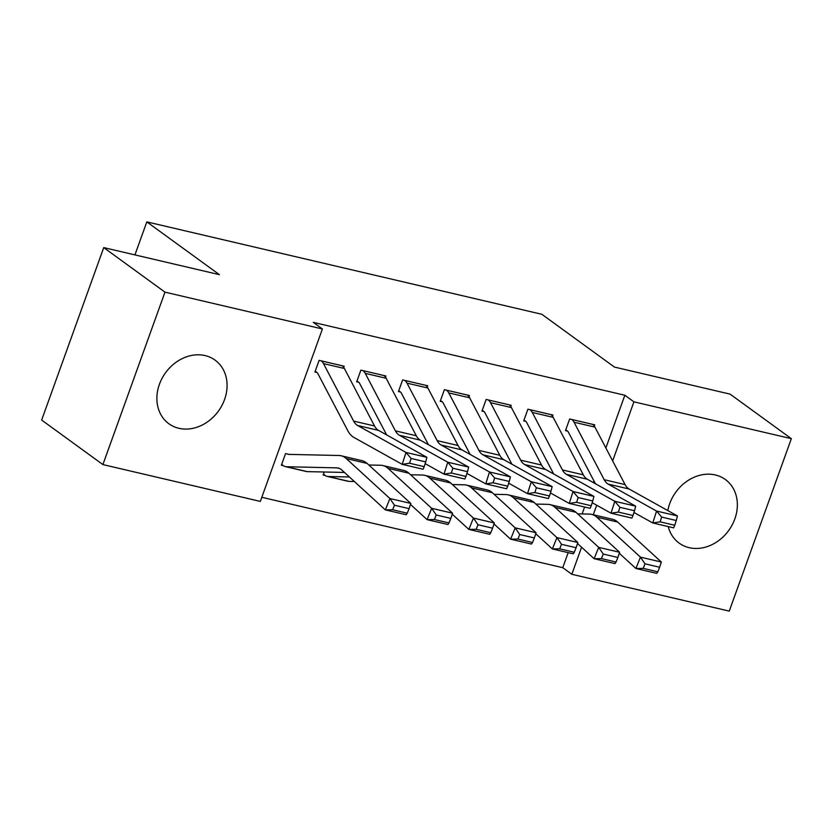 <?xml version="1.0" encoding="UTF-8"?>
<svg xmlns="http://www.w3.org/2000/svg" width="833" height="833" viewBox="0 0 833 833"><rect width="100%" height="100%" fill="white"/><g stroke="black" fill="none" stroke-linecap="round" stroke-linejoin="round"><path stroke-width="1.25" d="M205.074 355.587A39.307 32.664 -54 0 1 215.101 360.148A39.307 32.664 -54 0 1 221.901 405.546A39.307 32.664 -54 0 1 178.897 428.297A39.307 32.664 -54 0 1 168.86 423.737A39.307 32.664 -54 0 1 162.06 378.338A39.307 32.664 -54 0 1 205.074 355.587M667.827 510.587A39.307 32.664 -54 0 1 715.349 474.966A39.307 32.664 -54 0 1 725.387 479.527A39.307 32.664 -54 0 1 732.176 524.925A39.307 32.664 -54 0 1 689.172 547.677A39.307 32.664 -54 0 1 679.145 543.106A39.307 32.664 -54 0 1 668.233 526.591M261.812 497.291L562.764 567.69L571.834 574.291L581.58 547.229M260.323 501.414L102.896 464.585L164.976 292.144L322.413 328.973L260.323 501.414M164.976 292.144L103.74 247.599L41.65 420.051L102.896 464.585M103.74 247.599L219.402 274.661L146.816 221.88L541.846 314.291L614.431 367.072L730.104 394.134L791.35 438.668L729.26 611.12L571.834 574.291M146.816 221.88L134.936 254.898M325.214 475.487L323.131 474.997L324.204 471.999M385.502 377.203L385.939 375.995L360.887 370.133L356.691 381.785L358.773 382.274M469.021 396.747L469.458 395.529L444.395 389.667L440.199 401.319L442.292 401.808M552.529 416.281L552.966 415.063L527.914 409.201L523.718 420.852L525.81 421.342M562.764 567.69L568.179 552.643M582.111 513.94L584.61 507.026M593.398 482.619L593.981 480.985M605.872 447.967L624.854 395.248L313.333 322.371L322.413 328.973M594.293 426.048L594.731 424.83L569.668 418.978L565.482 430.63L567.565 431.119L565.774 429.807M510.775 406.514L511.212 405.296L486.16 399.434L481.963 411.086L484.046 411.575M427.256 386.981L427.693 385.762L402.641 379.9L398.445 391.552L400.538 392.041M343.737 367.436L344.175 366.218L319.122 360.356L314.926 372.018L317.019 372.497M283.459 465.72L281.367 465.231L285.563 453.579L289.051 454.391M624.854 395.248L633.923 401.839L791.35 438.668M593.273 514.752L596.699 505.225M612.661 460.909L633.923 401.839M592.638 424.351L592.69 424.382A17.639 9.267 103.2 0 1 594.929 427.11L625.073 484.587A25.198 13.234 -76.8 0 0 629.082 489.002L677.448 515.95L656.56 511.056L661.652 517.085L660.132 521.854L674.751 525.269L676.261 520.51L661.652 517.085M595.428 483.744L568.252 431.931A5.04 2.645 -76.8 0 0 567.606 431.15M674.751 525.269L673.647 527.851L652.77 522.968L633.955 512.482M660.132 521.854L652.77 522.968L656.56 511.056L608.205 484.119A25.198 13.234 -76.8 0 1 604.196 479.704L574.052 422.227A17.639 9.267 103.2 0 0 571.802 419.499L571.761 419.457M676.261 520.51L677.448 515.95M619.263 553.258L635.891 568.491L640.462 557.142L596.792 517.168A37.797 19.857 -76.8 0 0 591.68 514.378A37.797 19.857 -76.8 0 0 589.504 514.107L577.623 513.846M645.013 563.837L643.191 568.377L657.799 571.792L659.632 567.252L645.013 563.837L640.462 557.142L661.34 562.036L617.67 522.052A37.797 19.857 -76.8 0 0 612.557 519.271L591.68 514.378M657.799 571.792L656.768 573.375L635.891 568.491L643.191 568.377M661.34 562.036L659.632 567.252M550.884 414.574L550.925 414.615A17.639 9.267 103.2 0 1 553.174 417.343L583.308 474.82A25.198 13.234 -76.8 0 0 587.317 479.235L635.683 506.172L614.806 501.289L619.887 507.318L618.378 512.087L632.986 515.502L634.507 510.744L619.887 507.318M524.009 420.04L525.852 421.383A5.04 2.645 -76.8 0 1 526.498 422.154L553.674 473.977M632.986 515.502L631.893 518.084L611.016 513.201L592.19 502.716M618.378 512.087L611.016 513.201L614.806 501.289L566.44 474.352A25.198 13.234 -76.8 0 1 562.431 469.937L532.297 412.46A17.639 9.267 103.2 0 0 530.048 409.721L530.007 409.69M634.507 510.744L635.683 506.172M509.119 404.807L509.171 404.838A17.639 9.267 103.2 0 1 511.41 407.576L541.554 465.053A25.198 13.234 -76.8 0 0 545.563 469.468L593.929 496.406L573.052 491.522L578.133 497.551L576.613 502.309L591.232 505.735L592.752 500.966L578.133 497.551M482.255 410.273L484.098 411.606A5.04 2.645 -76.8 0 1 484.733 412.387L511.91 464.21M591.232 505.735L590.128 508.317L569.251 503.434L550.436 492.949M576.613 502.309L569.251 503.434L573.052 491.522L524.686 464.575A25.198 13.234 -76.8 0 1 520.677 460.17L490.533 402.693A17.639 9.267 103.2 0 0 488.294 399.955L488.242 399.923M592.752 500.966L593.929 496.406M577.498 543.491L594.127 558.714L598.708 547.375L555.038 507.391A37.797 19.857 -76.8 0 0 549.926 504.611A37.797 19.857 -76.8 0 0 547.739 504.34L535.869 504.08M603.259 554.07L601.426 558.61L616.045 562.025L617.878 557.485L603.259 554.07L598.708 547.375L619.585 552.258L575.915 512.285A37.797 19.857 -76.8 0 0 570.803 509.494L549.926 504.611M616.045 562.025L615.014 563.608L594.127 558.714L601.426 558.61M619.585 552.258L617.878 557.485M535.744 533.724L552.373 548.947L556.944 537.608L513.274 497.624A37.797 19.857 -76.8 0 0 508.161 494.844A37.797 19.857 -76.8 0 0 505.985 494.573L494.115 494.313M561.504 544.303L559.672 548.832L574.281 552.258L576.113 547.718L561.504 544.303L556.944 537.608L577.831 542.491L534.161 502.507A37.797 19.857 -76.8 0 0 529.038 499.727L508.161 494.844M574.281 552.258L573.25 553.83L552.373 548.947L559.672 548.832M577.831 542.491L576.113 547.718M467.365 395.04L467.407 395.071A17.639 9.267 103.2 0 1 469.656 397.799L499.8 455.287A25.198 13.234 -76.8 0 0 503.809 459.691L552.164 486.639L531.287 481.755L536.379 487.784L534.859 492.542L549.478 495.968L550.988 491.199L536.379 487.784M440.501 400.506L442.333 401.839A5.04 2.645 -76.8 0 1 442.979 402.62L470.156 454.443M549.478 495.968L548.374 498.55L527.497 493.667L508.671 483.182M534.859 492.542L527.497 493.667L531.287 481.755L482.921 454.808A25.198 13.234 -76.8 0 1 478.923 450.393L448.779 392.916A17.639 9.267 103.2 0 0 446.53 390.188L446.488 390.156M550.988 491.199L552.164 486.639M425.611 385.273L425.653 385.304A17.639 9.267 103.2 0 1 427.902 388.032L458.035 445.509A25.198 13.234 -76.8 0 0 462.044 449.924L510.41 476.872L489.533 471.988L494.615 478.017L493.105 482.776L507.714 486.191L509.234 481.432L494.615 478.017M398.736 390.739L400.579 392.072A5.04 2.645 -76.8 0 1 401.225 392.853L428.391 444.676M507.714 486.191L506.62 488.773L485.733 483.89L466.917 473.415M493.105 482.776L485.733 483.89L489.533 471.988L441.167 445.041A25.198 13.234 -76.8 0 1 437.158 440.626L407.025 383.149A17.639 9.267 103.2 0 0 404.776 380.421L404.734 380.389M509.234 481.432L510.41 476.872M493.979 523.957L510.619 539.18L515.19 527.841L471.52 487.857A37.797 19.857 -76.8 0 0 466.407 485.077A37.797 19.857 -76.8 0 0 464.22 484.806L452.35 484.535M519.74 534.536L517.907 539.066L532.526 542.491L534.359 537.951L519.74 534.536L515.19 527.841L536.067 532.724L492.397 492.74A37.797 19.857 -76.8 0 0 487.284 489.96L466.407 485.077M532.526 542.491L531.496 544.064L510.619 539.18L517.907 539.066M536.067 532.724L534.359 537.951M452.225 514.19L468.854 529.413L473.436 518.074L429.766 478.09A37.797 19.857 -76.8 0 0 424.643 475.31A37.797 19.857 -76.8 0 0 422.466 475.029L410.596 474.768M477.986 524.759L476.153 529.299L490.772 532.714L492.595 528.184L477.986 524.759L473.436 518.074L494.313 522.957L450.643 482.973A37.797 19.857 -76.8 0 0 445.53 480.193L424.643 475.31M490.772 532.714L489.742 534.297L468.854 529.413L476.153 529.299M494.313 522.957L492.595 528.184M383.846 375.506L383.898 375.537A17.639 9.267 103.2 0 1 386.137 378.265L416.281 435.742A25.198 13.234 -76.8 0 0 420.29 440.157L468.656 467.105L447.779 462.221L452.86 468.24L451.34 473.009L465.959 476.424L467.48 471.665L452.86 468.24M356.982 380.962L358.825 382.305A5.04 2.645 -76.8 0 1 359.46 383.086L386.637 434.909M465.959 476.424L464.856 479.006L443.979 474.123L425.163 463.637M451.34 473.009L443.979 474.123L447.779 462.221L399.413 435.274A25.198 13.234 -76.8 0 1 395.404 430.859L365.26 373.382A17.639 9.267 103.2 0 0 363.021 370.654L362.969 370.623M467.48 471.665L468.656 467.105M323.423 474.185L325.266 475.518A17.639 9.267 -76.8 0 0 327.119 476.382A17.639 9.267 -76.8 0 0 328.129 476.507L349.412 476.976M410.471 504.413L427.1 519.646L431.671 508.307L388.001 468.323A37.797 19.857 -76.8 0 0 382.888 465.543A37.797 19.857 -76.8 0 0 380.712 465.262L368.832 465.001M436.221 514.992L434.399 519.532L449.008 522.947L450.84 518.418L436.221 514.992L431.671 508.307L452.558 513.19L408.878 473.206A37.797 19.857 -76.8 0 0 403.766 470.426L382.888 465.543M327.119 476.382L347.996 481.266A17.639 9.267 -76.8 0 0 349.017 481.391L354.358 481.516M449.008 522.947L447.977 524.53L427.1 519.646L434.399 519.532M452.558 513.19L450.84 518.418M342.092 365.729L342.134 365.77A17.639 9.267 103.2 0 1 344.383 368.498L374.527 425.975A25.198 13.234 -76.8 0 0 378.526 430.39L426.892 457.327L406.015 452.444L411.106 458.473L409.586 463.242L424.195 466.657L425.715 461.899L411.106 458.473M315.228 371.195L317.061 372.538A5.04 2.645 -76.8 0 1 317.706 373.319L347.85 430.796A37.797 19.857 103.2 0 0 353.858 437.408L402.224 464.356L406.015 452.444L357.649 425.507A25.198 13.234 -76.8 0 1 353.64 421.092L323.506 363.615A17.639 9.267 103.2 0 0 321.257 360.887L321.215 360.845M424.195 466.657L423.102 469.239L402.224 464.356L409.586 463.242M425.715 461.899L426.892 457.327M281.669 464.408L283.501 465.751A17.639 9.267 -76.8 0 0 285.355 466.615A17.639 9.267 -76.8 0 0 286.375 466.74L336.813 467.854A25.198 13.234 103.2 0 1 338.26 468.042A25.198 13.234 103.2 0 1 341.676 469.895L385.346 509.879L389.917 498.53L346.247 458.556A37.797 19.857 -76.8 0 0 341.134 455.766A37.797 19.857 -76.8 0 0 338.948 455.495L288.52 454.381A5.04 2.645 103.2 0 1 288.228 454.349A5.04 2.645 103.2 0 1 287.697 454.1L287.656 454.068M394.467 505.225L392.635 509.765L407.254 513.18L409.086 508.64L394.467 505.225L389.917 498.53L410.794 503.424L367.124 463.44A37.797 19.857 -76.8 0 0 362.011 460.659L341.134 455.766M285.355 466.615L306.242 471.499A17.639 9.267 -76.8 0 0 307.252 471.624L344.466 472.446M407.254 513.18L406.223 514.763L385.346 509.879L392.635 509.765M410.794 503.424L409.086 508.64M592.69 424.382L571.802 419.499M625.073 484.587L604.196 479.704M629.082 489.002L608.205 484.119M594.929 427.11L574.052 422.227M596.792 517.168L617.67 522.052M550.925 414.615L530.048 409.721M583.308 474.82L562.431 469.937M587.317 479.235L566.44 474.352M553.174 417.343L532.297 412.46M509.171 404.838L488.294 399.955M541.554 465.053L520.677 460.17M545.563 469.468L524.686 464.575M511.41 407.576L490.533 402.693M555.038 507.391L575.915 512.285M513.274 497.624L534.161 502.507M467.407 395.071L446.53 390.188M499.8 455.287L478.923 450.393M503.809 459.691L482.921 454.808M469.656 397.799L448.779 392.916M425.653 385.304L404.776 380.421M458.035 445.509L437.158 440.626M462.044 449.924L441.167 445.041M427.902 388.032L407.025 383.149M471.52 487.857L492.397 492.74M429.766 478.09L450.643 482.973M383.898 375.537L363.021 370.654M416.281 435.742L395.404 430.859M420.29 440.157L399.413 435.274M386.137 378.265L365.26 373.382M388.001 468.323L408.878 473.206M328.129 476.507L349.017 481.391M342.134 365.77L321.257 360.887M374.527 425.975L353.64 421.092M378.526 430.39L357.649 425.507M344.383 368.498L323.506 363.615M287.697 454.1L288.947 454.391M336.813 467.854L339.645 468.521M346.247 458.556L367.124 463.44M286.375 466.74L307.252 471.624"/></g></svg>
